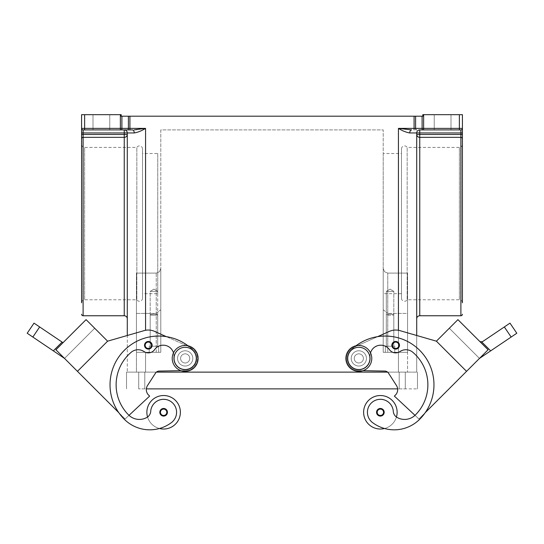 <?xml version="1.0" encoding="UTF-8"?>
<svg xmlns="http://www.w3.org/2000/svg" width="544" height="544" viewBox="0 0 544 544"><rect width="100%" height="100%" fill="white"/><g stroke="black" fill="none" stroke-linecap="round" stroke-linejoin="round"><path stroke-width="0.41" stroke-dasharray="2.72 2.04" d="M185.171 345.46A12.947 12.947 0 0 1 198.118 358.414A12.947 12.947 0 0 1 185.171 371.362A12.947 12.947 0 0 1 172.224 358.414A12.947 12.947 0 0 1 185.171 345.46M358.829 371.362A12.947 12.947 0 0 0 371.776 358.414A12.947 12.947 0 0 0 358.829 345.46A12.947 12.947 0 0 0 345.882 358.414A12.947 12.947 0 0 0 358.829 371.362M401.486 298.241A3.046 3.046 0 0 0 407.17 299.764L407.17 147.424L407.17 299.764L459.374 299.764A3.046 3.046 0 0 1 462.42 302.811L462.42 144.378A3.046 3.046 0 0 1 459.374 147.424L459.374 299.764L459.374 147.424L407.17 147.424A3.046 3.046 0 0 0 401.486 148.947L401.486 298.241L401.486 148.947M142.514 298.241A3.046 3.046 0 0 1 136.83 299.764L84.626 299.764L84.626 147.424A3.046 3.046 0 0 1 81.58 144.378L81.58 302.811A3.046 3.046 0 0 1 84.626 299.764L84.626 147.424L136.83 147.424L136.83 299.764L136.83 147.424A3.046 3.046 0 0 1 142.514 148.947L142.514 298.241L142.514 148.947M148.335 341.469A3.808 3.808 0 0 0 144.527 345.277A3.808 3.808 0 0 0 148.335 349.085A3.808 3.808 0 0 1 144.527 345.277A3.808 3.808 0 0 1 148.335 341.469A3.808 3.808 0 0 1 152.143 345.277A3.808 3.808 0 0 1 148.335 349.085A3.808 3.808 0 0 0 152.143 345.277A3.808 3.808 0 0 0 148.335 341.469A3.808 3.808 0 0 0 144.527 345.277A3.808 3.808 0 0 0 148.335 349.085A3.808 3.808 0 0 0 152.143 345.277A3.808 3.808 0 0 0 148.335 341.469M161.473 410.115A3.046 3.046 0 0 0 160.854 413.542A3.046 3.046 0 0 1 160.854 413.535A3.046 3.046 0 0 1 161.473 410.115A3.046 3.046 0 0 1 166.396 411.006A3.046 3.046 0 0 1 163.628 415.324A3.046 3.046 0 0 0 166.396 411.006A3.046 3.046 0 0 0 163.628 409.231A3.046 3.046 0 0 1 166.675 412.277A3.046 3.046 0 0 1 163.628 415.324A3.046 3.046 0 0 1 160.582 412.277A3.046 3.046 0 0 1 163.628 409.231A3.046 3.046 0 0 1 166.675 412.277A3.046 3.046 0 0 1 160.854 413.542A3.046 3.046 0 0 0 160.854 413.542A3.046 3.046 0 0 1 160.854 413.535A3.046 3.046 0 0 1 161.473 410.115A3.046 3.046 0 0 1 166.396 411.006A3.046 3.046 0 0 0 166.396 410.999A3.046 3.046 0 0 0 161.473 410.115A3.046 3.046 0 0 0 163.628 415.324A3.046 3.046 0 0 1 160.582 412.277A3.046 3.046 0 0 1 166.396 410.999A3.046 3.046 0 0 0 166.396 410.999A3.046 3.046 0 0 0 161.473 410.115A3.046 3.046 0 0 1 166.396 410.999A3.046 3.046 0 0 0 161.473 410.115A3.046 3.046 0 0 1 166.396 410.999A3.046 3.046 0 0 0 163.628 409.231A3.046 3.046 0 0 0 160.854 413.542A3.046 3.046 0 0 1 163.628 409.231A3.046 3.046 0 0 1 166.396 410.999A3.046 3.046 0 0 1 166.396 411.006A3.046 3.046 0 0 1 163.628 415.324A3.046 3.046 0 0 0 166.396 411.006A3.046 3.046 0 0 0 166.396 410.999A3.046 3.046 0 0 0 161.473 410.115A3.046 3.046 0 0 0 160.854 413.535A3.046 3.046 0 0 1 161.473 410.115A3.046 3.046 0 0 0 160.854 413.535A3.046 3.046 0 0 0 160.854 413.542A3.046 3.046 0 0 0 163.628 415.324A3.046 3.046 0 0 1 161.473 410.115M62.104 342.081L63.009 342.693L55.903 349.792L118.776 412.665A48.749 48.749 0 0 1 166.362 336.648L189.618 347.052A48.749 48.749 0 0 1 193.249 350.329A11.424 11.424 0 0 1 183.852 369.757A11.424 11.424 0 0 1 173.822 357.088A10.662 10.662 0 0 0 154.537 349.683A7.616 7.616 0 0 1 144.058 351.574A10.662 10.662 0 0 0 131.186 352.274A42.656 42.656 0 0 0 128.615 414.963A15.232 15.232 0 0 0 146.832 417.486A7.616 7.616 0 0 0 150.708 411.366A12.947 12.947 0 0 1 173.992 404.505A12.947 12.947 0 0 1 171.387 422.634A36.033 36.033 0 0 1 159.453 428.502A16.755 16.755 0 0 1 147.56 417.024A16.755 16.755 0 0 0 180.384 412.277A16.755 16.755 0 0 1 147.56 417.024A16.755 16.755 0 0 1 146.873 412.277A16.755 16.755 0 0 0 147.56 417.024A7.616 7.616 0 0 0 150.708 411.366A12.947 12.947 0 0 1 173.992 404.505A12.947 12.947 0 0 1 171.387 422.634A36.033 36.033 0 0 1 124.311 419.274A48.749 48.749 0 0 1 124.311 350.329A48.749 48.749 0 0 1 193.249 350.329A11.424 11.424 0 0 1 183.852 369.757A11.424 11.424 0 0 1 173.822 357.088A10.662 10.662 0 0 0 154.537 349.683A7.616 7.616 0 0 1 144.058 351.574A10.662 10.662 0 0 0 131.186 352.274A42.656 42.656 0 0 0 128.615 414.963A15.232 15.232 0 0 0 146.832 417.486A7.616 7.616 0 0 0 150.708 411.366A12.947 12.947 0 0 1 173.992 404.505A12.947 12.947 0 0 1 171.387 422.634A36.033 36.033 0 0 1 124.311 419.274A48.749 48.749 0 0 1 124.311 350.329A48.749 48.749 0 0 1 193.249 350.329A11.424 11.424 0 0 1 183.852 369.757A11.424 11.424 0 0 1 173.822 357.088A10.662 10.662 0 0 0 154.537 349.683A7.616 7.616 0 0 1 144.058 351.574A10.662 10.662 0 0 0 131.186 352.274A42.656 42.656 0 0 0 128.615 414.963A15.232 15.232 0 0 0 129.003 415.337L125.1 418.982L64.532 358.414L53.326 350.86L62.104 342.081L39.664 326.951L32.851 337.049L27.2 333.241M187.986 345.773A48.749 48.749 0 0 1 193.249 350.329A11.424 11.424 0 0 1 183.852 369.757A11.424 11.424 0 0 1 173.822 357.088A10.662 10.662 0 0 0 154.537 349.683A7.616 7.616 0 0 1 144.058 351.574A10.662 10.662 0 0 0 131.186 352.274A42.656 42.656 0 0 0 128.615 414.963A15.232 15.232 0 0 0 146.832 417.486A7.616 7.616 0 0 0 150.708 411.366A12.947 12.947 0 0 1 173.992 404.505A12.947 12.947 0 0 1 171.387 422.634A36.033 36.033 0 0 1 124.311 419.274A48.749 48.749 0 0 1 124.311 350.329A48.749 48.749 0 0 1 193.249 350.329A11.424 11.424 0 0 1 183.852 369.757A11.424 11.424 0 0 1 173.822 357.088A10.662 10.662 0 0 0 154.537 349.683A7.616 7.616 0 0 1 144.058 351.574A10.662 10.662 0 0 0 131.186 352.274A42.656 42.656 0 0 0 128.615 414.963A15.232 15.232 0 0 0 146.832 417.486A7.616 7.616 0 0 0 150.708 411.366A12.947 12.947 0 0 1 173.992 404.505A12.947 12.947 0 0 1 171.387 422.634A36.033 36.033 0 0 1 124.311 419.274A48.749 48.749 0 0 1 118.776 412.665L125.1 418.982L118.776 412.665A48.749 48.749 0 0 1 166.362 336.648L154.55 331.364L166.362 336.648A48.749 48.749 0 0 1 189.618 347.052L166.362 336.648A48.749 48.749 0 0 1 193.249 350.329A11.424 11.424 0 0 1 183.852 369.757A11.424 11.424 0 0 1 173.822 357.088A10.662 10.662 0 0 0 173.468 352.872M185.171 366.03A7.616 7.616 0 0 1 177.555 358.414A7.616 7.616 0 0 1 185.171 350.792A7.616 7.616 0 0 0 177.555 358.414A7.616 7.616 0 0 0 185.171 366.03A7.616 7.616 0 0 1 177.555 358.414A7.616 7.616 0 0 1 185.171 350.792A7.616 7.616 0 0 1 192.787 358.414A7.616 7.616 0 0 1 185.171 366.03A7.616 7.616 0 0 1 177.555 358.414A7.616 7.616 0 0 1 192.209 355.497A7.616 7.616 0 0 1 185.171 366.03A7.616 7.616 0 0 0 192.209 355.497A7.616 7.616 0 0 0 185.171 350.792A7.616 7.616 0 0 1 192.787 358.414A7.616 7.616 0 0 1 185.171 366.03A7.616 7.616 0 0 0 190.556 363.8A7.616 7.616 0 0 1 177.555 358.414A7.616 7.616 0 0 1 192.209 355.497A7.616 7.616 0 0 1 190.556 363.8A7.616 7.616 0 0 0 185.171 350.792A7.616 7.616 0 0 0 177.555 358.414A7.616 7.616 0 0 0 185.171 366.03A7.616 7.616 0 0 1 177.555 358.414A7.616 7.616 0 0 1 185.171 350.792A7.616 7.616 0 0 1 192.787 358.414A7.616 7.616 0 0 1 185.171 366.03A7.616 7.616 0 0 1 177.555 358.414A7.616 7.616 0 0 1 185.171 350.792A7.616 7.616 0 0 1 192.787 358.414A7.616 7.616 0 0 1 185.171 366.03M185.171 353.838A4.57 4.57 0 0 0 180.601 358.414A4.57 4.57 0 0 0 185.171 362.984A4.57 4.57 0 0 1 180.601 358.414A4.57 4.57 0 0 1 185.171 353.838A4.57 4.57 0 0 1 189.74 358.414A4.57 4.57 0 0 1 185.171 362.984A4.57 4.57 0 0 0 189.74 358.414A4.57 4.57 0 0 0 185.171 353.838A4.57 4.57 0 0 1 189.74 358.414A4.57 4.57 0 0 1 185.171 362.984A4.57 4.57 0 0 1 180.601 358.414A4.57 4.57 0 0 1 185.171 353.838A4.57 4.57 0 0 1 189.74 358.414A4.57 4.57 0 0 1 185.171 362.984A4.57 4.57 0 0 1 180.601 358.414A4.57 4.57 0 0 1 185.171 353.838M163.628 408.469A3.808 3.808 0 0 1 167.436 412.277A3.808 3.808 0 0 1 163.628 416.085A3.808 3.808 0 0 1 159.82 412.277A3.808 3.808 0 0 1 163.628 408.469A3.808 3.808 0 0 1 167.436 412.277A3.808 3.808 0 0 1 163.628 416.085A3.808 3.808 0 0 1 159.82 412.277A3.808 3.808 0 0 1 163.628 408.469A3.808 3.808 0 0 1 167.436 412.277A3.808 3.808 0 0 1 163.628 416.085A3.808 3.808 0 0 1 159.82 412.277A3.808 3.808 0 0 1 163.628 408.469M395.665 341.469A3.808 3.808 0 0 0 391.857 345.277A3.808 3.808 0 0 0 395.665 349.085A3.808 3.808 0 0 1 391.857 345.277A3.808 3.808 0 0 1 395.665 341.469A3.808 3.808 0 0 0 391.857 345.277A3.808 3.808 0 0 0 395.665 349.085A3.808 3.808 0 0 0 399.473 345.277A3.808 3.808 0 0 0 395.665 341.469A3.808 3.808 0 0 1 399.473 345.277A3.808 3.808 0 0 1 395.665 349.085A3.808 3.808 0 0 0 399.473 345.277A3.808 3.808 0 0 0 395.665 341.469M377.604 410.999A3.046 3.046 0 0 1 382.527 410.115A3.046 3.046 0 0 0 377.604 411.006A3.046 3.046 0 0 1 377.604 410.999A3.046 3.046 0 0 1 382.527 410.115A3.046 3.046 0 0 0 377.604 411.006A3.046 3.046 0 0 1 377.604 410.999A3.046 3.046 0 0 0 380.372 415.324A3.046 3.046 0 0 0 383.418 412.277A3.046 3.046 0 0 0 380.372 409.231A3.046 3.046 0 0 1 383.146 413.542A3.046 3.046 0 0 1 380.372 415.324A3.046 3.046 0 0 0 383.418 412.277A3.046 3.046 0 0 0 380.372 409.231A3.046 3.046 0 0 0 377.325 412.277A3.046 3.046 0 0 0 383.146 413.542A3.046 3.046 0 0 0 383.146 413.535A3.046 3.046 0 0 0 380.372 409.231A3.046 3.046 0 0 0 377.604 410.999A3.046 3.046 0 0 1 380.372 409.231A3.046 3.046 0 0 0 377.325 412.277A3.046 3.046 0 0 0 380.372 415.324A3.046 3.046 0 0 1 377.604 411.006A3.046 3.046 0 0 0 377.604 411.006A3.046 3.046 0 0 1 382.527 410.115A3.046 3.046 0 0 1 383.146 413.535A3.046 3.046 0 0 1 383.146 413.542A3.046 3.046 0 0 0 382.527 410.115A3.046 3.046 0 0 1 383.146 413.542A3.046 3.046 0 0 0 383.146 413.535A3.046 3.046 0 0 0 382.527 410.115A3.046 3.046 0 0 1 383.146 413.535A3.046 3.046 0 0 0 380.372 409.231A3.046 3.046 0 0 1 383.146 413.542A3.046 3.046 0 0 0 382.527 410.115A3.046 3.046 0 0 1 380.372 415.324A3.046 3.046 0 0 0 383.418 412.277A3.046 3.046 0 0 0 380.372 409.231A3.046 3.046 0 0 0 377.325 412.277A3.046 3.046 0 0 0 383.146 413.542A3.046 3.046 0 0 1 383.146 413.542A3.046 3.046 0 0 0 382.527 410.115A3.046 3.046 0 0 0 377.604 410.999A3.046 3.046 0 0 0 380.372 415.324A3.046 3.046 0 0 0 383.418 412.277A3.046 3.046 0 0 0 380.372 409.231A3.046 3.046 0 0 0 377.325 412.277A3.046 3.046 0 0 0 380.372 415.324A3.046 3.046 0 0 1 377.604 411.006A3.046 3.046 0 0 0 377.604 411.006A3.046 3.046 0 0 1 377.604 410.999A3.046 3.046 0 0 1 382.527 410.115A3.046 3.046 0 0 0 377.604 410.999A3.046 3.046 0 0 1 380.372 409.231A3.046 3.046 0 0 0 377.604 410.999M362.984 370.675L358.605 370.593A12.186 12.186 0 0 1 353.852 347.29L354.382 347.052A48.749 48.749 0 0 0 350.751 350.329A11.424 11.424 0 0 0 360.148 369.757A11.424 11.424 0 0 0 370.178 357.088A10.662 10.662 0 0 1 389.463 349.683A7.616 7.616 0 0 0 399.942 351.574A10.662 10.662 0 0 1 412.814 352.274A42.656 42.656 0 0 1 415.385 414.963A15.232 15.232 0 0 1 397.168 417.486A7.616 7.616 0 0 1 393.292 411.366A12.947 12.947 0 0 0 370.008 404.505A12.947 12.947 0 0 0 372.613 422.634A36.033 36.033 0 0 0 384.547 428.502A16.755 16.755 0 0 0 396.44 417.024A16.755 16.755 0 0 1 363.616 412.277A16.755 16.755 0 0 0 396.44 417.024A16.755 16.755 0 0 0 380.372 395.522A16.755 16.755 0 0 0 363.616 412.277A16.755 16.755 0 0 1 380.372 395.522A16.755 16.755 0 0 1 396.44 417.024A16.755 16.755 0 0 0 380.372 395.522A16.755 16.755 0 0 0 363.616 412.277A16.755 16.755 0 0 0 384.547 428.502A36.033 36.033 0 0 0 419.689 419.274A48.749 48.749 0 0 0 419.689 350.329A48.749 48.749 0 0 0 350.751 350.329A11.424 11.424 0 0 0 360.148 369.757A11.424 11.424 0 0 0 370.178 357.088A10.662 10.662 0 0 1 389.463 349.683A7.616 7.616 0 0 0 399.942 351.574A10.662 10.662 0 0 1 412.814 352.274A42.656 42.656 0 0 1 415.385 414.963A15.232 15.232 0 0 1 397.168 417.486A7.616 7.616 0 0 1 393.292 411.366A12.947 12.947 0 0 0 370.008 404.505A12.947 12.947 0 0 0 372.613 422.634A36.033 36.033 0 0 0 419.689 419.274A48.749 48.749 0 0 0 425.224 412.665L479.468 358.414L511.149 337.049L504.336 326.951L509.986 323.136L516.8 333.241L511.149 337.049M356.014 345.773A48.749 48.749 0 0 0 350.751 350.329A11.424 11.424 0 0 0 360.148 369.757A11.424 11.424 0 0 0 370.178 357.088A10.662 10.662 0 0 1 389.463 349.683A7.616 7.616 0 0 0 399.942 351.574A10.662 10.662 0 0 1 412.814 352.274A42.656 42.656 0 0 1 415.385 414.963A15.232 15.232 0 0 1 414.997 415.337L418.9 418.982L425.224 412.665A48.749 48.749 0 0 0 377.638 336.648L354.382 347.052L377.638 336.648A48.749 48.749 0 0 0 354.382 347.052L353.852 347.29A12.186 12.186 0 0 0 358.605 370.593L384.764 371.076A4.57 4.57 0 0 1 388.525 373.17L396.474 385.526A7.616 7.616 0 0 1 395.454 395.032L394.38 396.114L414.997 415.337A15.232 15.232 0 0 1 397.168 417.486A7.616 7.616 0 0 1 393.292 411.366A12.947 12.947 0 0 0 370.008 404.505A12.947 12.947 0 0 0 372.613 422.634A36.033 36.033 0 0 0 419.689 419.274A48.749 48.749 0 0 0 377.638 336.648A48.749 48.749 0 0 0 350.751 350.329A11.424 11.424 0 0 0 360.148 369.757A11.424 11.424 0 0 0 370.178 357.088A10.662 10.662 0 0 1 389.463 349.683A7.616 7.616 0 0 0 399.942 351.574A10.662 10.662 0 0 1 412.814 352.274A42.656 42.656 0 0 1 415.385 414.963A15.232 15.232 0 0 1 397.168 417.486A7.616 7.616 0 0 1 396.44 417.024A16.755 16.755 0 0 1 384.547 428.502A36.033 36.033 0 0 0 419.689 419.274A48.749 48.749 0 0 0 419.689 350.329A48.749 48.749 0 0 0 350.751 350.329A11.424 11.424 0 0 0 360.148 369.757A11.424 11.424 0 0 0 370.178 357.088A10.662 10.662 0 0 1 370.532 352.872M479.468 358.414L449.31 328.256L479.468 358.414L449.31 328.256L436.383 341.183L466.548 371.341L488.09 349.799L457.926 319.641L436.383 341.183L466.541 371.341L418.9 418.982L414.997 415.337A15.232 15.232 0 0 1 397.168 417.486A7.616 7.616 0 0 1 393.292 411.366A12.947 12.947 0 0 0 370.008 404.505A12.947 12.947 0 0 0 372.613 422.634A36.033 36.033 0 0 0 419.689 419.274A48.749 48.749 0 0 0 425.224 412.665L466.541 371.341L436.39 341.176L466.548 371.341L488.097 349.792L479.216 340.911L488.097 349.792L479.482 358.414L488.097 349.792L457.939 319.634L488.09 349.799L479.482 358.414L449.317 328.25L479.482 358.408L488.09 349.799L457.932 319.641L449.317 328.25L457.926 319.641L449.31 328.256L479.482 358.408M358.829 366.03A7.616 7.616 0 0 1 351.791 355.497A7.616 7.616 0 0 1 358.829 350.792A7.616 7.616 0 0 0 351.213 358.414A7.616 7.616 0 0 0 358.829 366.03A7.616 7.616 0 0 0 366.445 358.414A7.616 7.616 0 0 0 358.829 350.792A7.616 7.616 0 0 0 351.213 358.414A7.616 7.616 0 0 0 358.829 366.03A7.616 7.616 0 0 0 366.445 358.414A7.616 7.616 0 0 0 351.791 355.497A7.616 7.616 0 0 0 358.829 366.03A7.616 7.616 0 0 0 366.445 358.414A7.616 7.616 0 0 0 358.829 350.792A7.616 7.616 0 0 1 366.445 358.414A7.616 7.616 0 0 1 353.444 363.8A7.616 7.616 0 0 0 366.445 358.414A7.616 7.616 0 0 0 358.829 350.792A7.616 7.616 0 0 1 366.445 358.414A7.616 7.616 0 0 1 358.829 366.03A7.616 7.616 0 0 0 366.445 358.414A7.616 7.616 0 0 0 358.829 350.792A7.616 7.616 0 0 0 351.213 358.414A7.616 7.616 0 0 0 358.829 366.03A7.616 7.616 0 0 0 366.445 358.414A7.616 7.616 0 0 0 351.791 355.497A7.616 7.616 0 0 0 353.444 363.8A7.616 7.616 0 0 1 358.829 350.792A7.616 7.616 0 0 0 351.213 358.414A7.616 7.616 0 0 0 358.829 366.03M358.829 353.838A4.57 4.57 0 0 0 354.26 358.414A4.57 4.57 0 0 0 358.829 362.984A4.57 4.57 0 0 0 363.399 358.414A4.57 4.57 0 0 0 358.829 353.838A4.57 4.57 0 0 0 354.26 358.414A4.57 4.57 0 0 0 358.829 362.984A4.57 4.57 0 0 0 363.399 358.414A4.57 4.57 0 0 0 358.829 353.838A4.57 4.57 0 0 1 363.399 358.414A4.57 4.57 0 0 1 358.829 362.984A4.57 4.57 0 0 1 354.26 358.414A4.57 4.57 0 0 1 358.829 353.838A4.57 4.57 0 0 0 354.26 358.414A4.57 4.57 0 0 0 358.829 362.984A4.57 4.57 0 0 0 363.399 358.414A4.57 4.57 0 0 0 358.829 353.838M380.372 416.085A3.808 3.808 0 0 0 384.18 412.277A3.808 3.808 0 0 0 380.372 408.469A3.808 3.808 0 0 0 376.564 412.277A3.808 3.808 0 0 0 380.372 416.085A3.808 3.808 0 0 0 384.18 412.277A3.808 3.808 0 0 0 380.372 408.469A3.808 3.808 0 0 0 376.564 412.277A3.808 3.808 0 0 0 380.372 416.085A3.808 3.808 0 0 0 384.18 412.277A3.808 3.808 0 0 0 380.372 408.469A3.808 3.808 0 0 0 376.564 412.277A3.808 3.808 0 0 0 380.372 416.085M150.192 346.222L157.685 346.222L150.192 346.222L150.192 314.731L153.938 314.085L150.192 314.731C149.94 315.37 157.937 315.37 157.685 314.731C157.937 315.37 149.94 315.37 150.192 314.731L150.192 346.222L157.685 346.222L150.192 346.222L150.192 291.387L157.685 291.387L157.685 346.222L150.192 346.222L150.192 291.387L153.938 289.129L157.685 291.387L150.192 291.387L157.685 291.387L150.192 291.387L153.938 289.129L157.685 291.387L157.685 346.222L150.192 346.222L157.685 346.222L157.685 314.731L153.938 314.085L157.685 314.731L157.685 346.222L150.192 346.222M158.664 352.315L149.219 352.315L149.219 346.222L158.664 346.222L158.664 352.315L149.219 352.315L149.219 346.222L158.664 346.222L158.664 352.315L149.219 352.315L149.219 346.222L158.664 346.222L149.219 346.222L158.664 346.222L158.664 352.315L149.219 352.315L149.219 346.222L158.664 346.222L158.664 352.315L149.219 352.315L158.664 352.315M386.315 346.222L393.808 346.222L386.315 346.222L386.315 291.387L393.808 291.387L393.808 346.222L386.315 346.222L393.808 346.222L386.315 346.222L386.315 314.731L390.062 314.085L386.315 314.731C386.063 315.37 394.06 315.37 393.808 314.731C394.06 315.37 386.063 315.37 386.315 314.731L386.315 346.222L386.315 291.387L390.062 289.129L393.808 291.387L386.315 291.387L393.808 291.387L386.315 291.387L390.062 289.129L393.808 291.387L393.808 346.222L386.315 346.222L393.808 346.222L393.808 314.731L390.062 314.085L393.808 314.731L393.808 346.222L386.315 346.222M394.781 352.315L385.336 352.315L385.336 346.222L394.781 346.222L394.781 352.315L385.336 352.315L385.336 346.222L394.781 346.222L394.781 352.315L385.336 352.315L385.336 346.222L394.781 346.222L385.336 346.222L394.781 346.222L394.781 352.315L385.336 352.315L385.336 346.222L394.781 346.222L394.781 352.315L385.336 352.315L394.781 352.315M504.336 326.951L483.079 341.285L481.61 341.795A3.046 3.046 0 0 1 479.216 340.911M34.014 323.136L39.664 326.951M383.207 268.532L384.54 271.762L383.207 268.532L384.54 271.762L383.207 268.532L383.207 352.315L383.207 129.907L160.793 129.907L160.793 352.315L160.793 129.907L383.207 129.907L383.207 352.315L398.439 352.315L383.207 352.315L383.207 268.532M407.578 313.432L407.578 273.102L387.777 273.102L384.54 271.762L387.777 273.102L384.54 271.762L387.777 273.102L407.578 273.102L387.777 273.102L407.578 273.102L407.578 313.432L387.777 313.432L407.578 313.432L407.578 352.315L407.578 273.102L407.578 313.432M401.486 293.672L383.207 293.672L383.207 153.517L401.486 153.517L401.486 293.672L401.486 153.517M462.42 144.378L462.42 302.811L462.42 144.378M450.996 114.675L434.234 114.675L434.234 129.907L450.996 129.907L450.996 114.675L434.234 114.675L434.234 129.907L450.996 129.907L450.996 114.675L434.234 114.675L450.996 114.675M156.223 273.102L159.46 271.762L156.223 273.102L159.46 271.762L160.793 268.532L160.793 309.713L160.793 268.532L159.46 271.762L160.793 268.532L160.793 352.315L160.793 268.532L159.46 271.762L156.223 273.102L136.422 273.102L136.422 313.432L156.223 313.432L160.793 309.713L156.223 313.432L136.422 313.432L136.422 273.102L156.223 273.102L136.422 273.102L156.223 273.102L156.223 352.315L136.422 352.315L136.422 313.432L136.422 372.123L145.561 372.123L127.282 372.123L398.439 372.123L136.422 372.123L136.422 273.102L136.422 352.315L160.793 352.315L136.422 352.315L160.793 352.315L145.561 352.315L160.793 352.315L156.223 352.315L156.223 273.102M157.746 153.517L157.746 293.672L157.746 153.517L142.514 153.517L142.514 293.672L157.746 293.672M81.58 302.811L81.58 144.378L81.58 302.811M93.004 114.675L109.766 114.675L109.766 129.907L93.004 129.907L93.004 114.675L109.766 114.675L109.766 129.907L93.004 129.907L93.004 114.675L109.766 114.675L93.004 114.675M425.224 412.665A48.749 48.749 0 0 0 350.751 350.329A11.424 11.424 0 0 0 360.148 369.757A11.424 11.424 0 0 0 370.178 357.088A10.662 10.662 0 0 1 389.463 349.683A7.616 7.616 0 0 0 399.942 351.574A10.662 10.662 0 0 1 412.814 352.274A42.656 42.656 0 0 1 415.385 414.963A15.232 15.232 0 0 1 397.168 417.486A7.616 7.616 0 0 1 393.292 411.366A12.947 12.947 0 0 0 370.008 404.505A12.947 12.947 0 0 0 372.613 422.634A36.033 36.033 0 0 0 419.689 419.274A48.749 48.749 0 0 0 377.638 336.648L389.45 331.364A15.232 15.232 0 0 1 399.901 330.636A15.232 15.232 0 0 0 389.45 331.364A15.232 15.232 0 0 1 399.901 330.636L436.39 341.176L466.541 371.341L436.383 341.183L399.901 330.636L416.718 335.492L416.718 372.123L416.718 132.954A3.046 3.046 0 0 1 417.608 130.798A3.046 3.046 0 0 0 416.718 132.954A3.046 3.046 0 0 1 417.608 130.798A3.046 3.046 0 0 0 416.718 132.954L416.718 318.804L416.718 132.954L409.748 132.954A3.046 1.884 -90 0 1 411.631 129.907L398.439 128.384L414.079 128.384L414.079 116.198L415.602 116.198L415.602 128.384L462.42 128.384L462.42 138.754A1.523 1.428 180 0 0 460.897 137.333L419.764 137.333L419.764 315.758M124.236 315.758L124.236 137.333L83.103 137.333A1.523 1.428 180 0 0 81.58 138.754L81.58 114.675L84.626 114.675L84.626 129.907L132.369 129.907L129.921 129.907L129.921 128.384L145.561 128.384L136.966 129.601M459.374 114.675L459.374 129.907L423.626 129.907L459.374 129.907L423.626 129.907L423.626 114.675L462.42 114.675L462.42 128.384A1.523 1.523 0 0 1 461.972 129.458A1.523 1.523 0 0 0 462.42 128.384A1.523 1.523 0 0 1 460.897 129.907A1.523 1.523 0 0 0 461.972 129.458A1.523 1.523 0 0 1 460.897 129.907A1.523 1.523 0 0 0 462.42 128.384A1.523 1.523 0 0 1 460.897 129.907L460.897 132.954L462.42 132.954M416.718 132.954A3.046 3.046 0 0 1 419.764 129.907L419.764 132.954L416.718 132.954A3.046 3.046 0 0 1 419.764 129.907A3.046 3.046 0 0 0 417.608 130.798A3.046 3.046 0 0 1 419.764 129.907A3.046 3.046 0 0 0 417.608 130.798A3.046 3.046 0 0 1 419.764 129.907L422.865 129.907A1.523 0.762 90 0 1 422.328 129.458A1.523 0.762 90 0 1 422.103 128.384L422.103 116.198L422.81 116.198L422.81 114.675L423.626 114.675M82.028 129.458A1.523 1.523 0 0 0 83.103 129.907A1.523 1.523 0 0 1 82.028 129.458A1.523 1.523 0 0 0 83.103 129.907A1.523 1.523 0 0 1 82.028 129.458A1.523 1.523 0 0 0 83.103 129.907A1.523 1.523 0 0 1 81.58 128.384A1.523 1.523 0 0 0 82.028 129.458A1.523 1.523 0 0 1 81.58 128.384A1.523 1.523 0 0 0 82.028 129.458A1.523 1.523 0 0 1 81.58 128.384L120.374 128.384L120.374 114.675L121.19 114.675L121.19 116.198L129.921 116.198L129.921 128.384L128.398 128.384A1.523 0.762 -90 0 1 128.173 129.458A1.523 0.762 -90 0 1 127.636 129.907M416.718 134.477A3.046 2.849 0 0 0 419.764 137.333L419.764 134.477L416.718 134.477M135.395 129.758L134.171 129.846M81.58 132.954L83.103 132.954L83.103 134.477L124.236 134.477L124.236 137.333A3.046 2.849 0 0 0 127.282 134.477L127.282 318.804L127.282 132.954L127.282 134.477L124.236 134.477L124.236 132.954L127.282 132.954A3.046 3.046 0 0 0 126.392 130.798A3.046 3.046 0 0 1 127.282 132.954L127.282 372.123L127.282 335.492L144.099 330.636A15.232 15.232 0 0 1 154.55 331.364A15.232 15.232 0 0 0 144.099 330.636L107.61 341.176L77.459 371.341L107.617 341.183L77.452 371.341L55.903 349.792L64.518 358.414L55.903 349.792L63.009 342.693M124.236 129.907A3.046 3.046 0 0 1 127.282 132.954A3.046 3.046 0 0 0 124.236 129.907A3.046 3.046 0 0 1 126.392 130.798A3.046 3.046 0 0 0 124.236 129.907A3.046 3.046 0 0 1 127.282 132.954A3.046 3.046 0 0 0 124.236 129.907L124.236 132.954L83.103 132.954L83.103 129.907M132.369 129.907A3.046 1.884 90 0 1 134.252 132.954L127.282 132.954M145.561 330.29L145.561 128.384C141.576 130.852 137.802 132.376 134.252 132.954M93.004 129.907L109.766 129.907L93.004 129.907M409.748 132.954C406.198 132.376 402.424 130.852 398.439 128.384L398.439 372.123L416.718 372.123L398.439 372.123L407.578 372.123L398.439 372.123L398.439 330.29M450.996 129.907L434.234 129.907L450.996 129.907M414.079 116.198L129.921 116.198M120.374 114.675L84.626 114.675M422.103 116.198L415.602 116.198M142.514 293.672L142.514 153.517M383.207 153.517L383.207 293.672M383.207 309.713L387.777 313.432L383.207 309.713M387.777 352.315L407.578 352.315L407.578 372.123L407.578 352.315L383.207 352.315L407.578 352.315L383.207 352.315L387.777 352.315L387.777 273.102L387.777 352.315M32.851 337.049L53.326 350.86M86.068 319.641L107.617 341.183L86.074 319.641L55.91 349.799L64.518 358.414L55.91 349.799L86.061 319.634L94.69 328.256L64.518 358.408M60.221 345.488L81.763 323.938M64.532 358.414L94.69 328.256L64.532 358.414L94.69 328.256L107.617 341.183L77.452 371.341L107.61 341.176L144.099 330.636M181.016 370.675L185.395 370.593A12.186 12.186 0 0 0 190.148 347.29A12.186 12.186 0 0 1 185.395 370.593L159.236 371.076A4.57 4.57 0 0 0 155.475 373.17L147.526 385.526A7.616 7.616 0 0 0 148.546 395.032L149.62 396.114L129.003 415.337A15.232 15.232 0 0 0 146.832 417.486A7.616 7.616 0 0 0 147.56 417.024A16.755 16.755 0 0 0 180.384 412.277A16.755 16.755 0 0 0 163.628 395.522A16.755 16.755 0 0 0 147.56 417.024A7.616 7.616 0 0 0 150.708 411.366A12.947 12.947 0 0 1 173.992 404.505A12.947 12.947 0 0 1 171.387 422.634A36.033 36.033 0 0 1 124.311 419.274A48.749 48.749 0 0 1 118.776 412.665L77.459 371.341M163.628 409.231A3.046 3.046 0 0 1 166.675 412.277A3.046 3.046 0 0 1 163.628 415.324A3.046 3.046 0 0 1 160.582 412.277A3.046 3.046 0 0 1 163.628 409.231A3.046 3.046 0 0 1 166.675 412.277A3.046 3.046 0 0 1 163.628 415.324A3.046 3.046 0 0 1 160.582 412.277A3.046 3.046 0 0 1 163.628 409.231A3.046 3.046 0 0 0 160.854 413.542A3.046 3.046 0 0 0 160.854 413.542A3.046 3.046 0 0 1 163.628 409.231M129.003 415.337L149.62 396.114L148.546 395.032L149.62 396.114L125.1 418.982L129.003 415.337L125.1 418.982L118.776 412.665A48.749 48.749 0 0 0 124.311 419.274A48.749 48.749 0 0 1 166.362 336.648A48.749 48.749 0 0 1 193.249 350.329A11.424 11.424 0 0 1 183.852 369.757A11.424 11.424 0 0 1 173.822 357.088A10.662 10.662 0 0 0 154.537 349.683A7.616 7.616 0 0 1 144.058 351.574A10.662 10.662 0 0 0 131.186 352.274A42.656 42.656 0 0 0 128.615 414.963A15.232 15.232 0 0 0 146.832 417.486A7.616 7.616 0 0 0 150.708 411.366M154.55 331.364L166.362 336.648A48.749 48.749 0 0 1 193.249 350.329A11.424 11.424 0 0 1 183.852 369.757A11.424 11.424 0 0 1 173.822 357.088A10.662 10.662 0 0 0 154.537 349.683M481.61 341.795L490.674 350.86M483.779 345.488L462.237 323.945M466.548 371.341L436.383 341.183L457.932 319.641M396.44 417.024A7.616 7.616 0 0 1 393.292 411.366A12.947 12.947 0 0 0 370.008 404.505A12.947 12.947 0 0 0 372.613 422.634A36.033 36.033 0 0 0 384.547 428.502M397.168 417.486A7.616 7.616 0 0 1 393.292 411.366A12.947 12.947 0 0 0 370.008 404.505A12.947 12.947 0 0 0 372.613 422.634A36.033 36.033 0 0 0 419.689 419.274A48.749 48.749 0 0 0 419.689 350.329A48.749 48.749 0 0 0 350.751 350.329A11.424 11.424 0 0 0 360.148 369.757A11.424 11.424 0 0 0 370.178 357.088A10.662 10.662 0 0 1 389.463 349.683A7.616 7.616 0 0 0 399.942 351.574A10.662 10.662 0 0 1 412.814 352.274A42.656 42.656 0 0 1 415.385 414.963A15.232 15.232 0 0 1 414.997 415.337L394.38 396.114L395.454 395.032A7.616 7.616 0 0 0 396.474 385.526L388.525 373.17A4.57 4.57 0 0 0 384.764 371.076L358.605 370.593A12.186 12.186 0 0 1 353.852 347.29L354.382 347.052A48.749 48.749 0 0 0 350.751 350.329A11.424 11.424 0 0 0 360.148 369.757A11.424 11.424 0 0 0 370.178 357.088A10.662 10.662 0 0 1 389.463 349.683A7.616 7.616 0 0 0 399.942 351.574A10.662 10.662 0 0 1 412.814 352.274A42.656 42.656 0 0 1 415.385 414.963A15.232 15.232 0 0 1 414.997 415.337L394.38 396.114L395.454 395.032M394.781 346.222L385.336 346.222L394.781 346.222M158.664 346.222L149.219 346.222L158.664 346.222M407.578 352.315L398.439 352.315L407.578 352.315M145.561 352.315L136.422 352.315L145.561 352.315L145.561 372.123L145.561 352.315M387.593 372.123L156.407 372.123M377.638 336.648L354.382 347.052L377.638 336.648A48.749 48.749 0 0 0 354.382 347.052L353.852 347.29A12.186 12.186 0 0 0 358.605 370.593L384.764 371.076A4.57 4.57 0 0 1 388.525 373.17L396.474 385.526A7.616 7.616 0 0 1 397.644 388.878L399.201 388.878L399.201 372.123L126.521 372.123L405.294 372.123L399.201 372.123L399.201 388.878L405.294 388.878L138.706 388.878L417.479 388.878L146.356 388.878A7.616 7.616 0 0 1 147.526 385.526L155.475 373.17L147.526 385.526A7.616 7.616 0 0 0 148.546 395.032M405.294 372.123L405.294 388.878L405.294 372.123M138.706 372.123L138.706 388.878L138.706 372.123M417.479 372.123L417.479 388.878L417.479 372.123M126.521 372.123L126.521 388.878L126.521 372.123M146.832 417.486A7.616 7.616 0 0 0 147.56 417.024M144.058 351.574A10.662 10.662 0 0 0 131.186 352.274A42.656 42.656 0 0 0 128.615 414.963M166.362 336.648L189.618 347.052L166.362 336.648M159.236 371.076A4.57 4.57 0 0 0 155.475 373.17A4.57 4.57 0 0 1 159.236 371.076L185.395 370.593L159.236 371.076M190.148 347.29A12.186 12.186 0 0 1 185.395 370.593A12.186 12.186 0 0 0 190.148 347.29L189.618 347.052L190.148 347.29M146.173 343.114A3.046 3.046 0 0 0 145.615 346.65A3.046 3.046 0 0 1 146.173 343.114A3.046 3.046 0 0 0 145.615 346.65A3.046 3.046 0 0 1 146.173 343.114A3.046 3.046 0 0 1 151.048 343.896A3.046 3.046 0 0 1 148.335 348.323A3.046 3.046 0 0 1 145.615 346.65A3.046 3.046 0 0 0 148.335 348.323A3.046 3.046 0 0 0 151.048 343.896A3.046 3.046 0 0 0 146.173 343.114A3.046 3.046 0 0 1 151.048 343.896A3.046 3.046 0 0 0 146.173 343.114A3.046 3.046 0 0 1 151.048 343.896A3.046 3.046 0 0 0 146.173 343.114A3.046 3.046 0 0 1 151.048 343.896A3.046 3.046 0 0 0 146.173 343.114A3.046 3.046 0 0 0 145.615 346.65A3.046 3.046 0 0 1 148.335 342.23A3.046 3.046 0 0 1 151.048 343.896A3.046 3.046 0 0 1 148.335 348.323A3.046 3.046 0 0 0 151.048 343.896A3.046 3.046 0 0 0 148.335 342.23A3.046 3.046 0 0 1 151.048 343.896A3.046 3.046 0 0 0 148.335 342.23A3.046 3.046 0 0 0 145.615 346.65A3.046 3.046 0 0 1 146.173 343.114A3.046 3.046 0 0 0 145.615 346.65A3.046 3.046 0 0 1 148.335 342.23A3.046 3.046 0 0 0 145.615 346.65A3.046 3.046 0 0 0 148.335 348.323A3.046 3.046 0 0 1 146.173 343.114M145.636 342.577A3.808 3.808 0 0 1 151.021 342.577A3.808 3.808 0 0 1 151.021 347.963A3.808 3.808 0 0 0 151.021 342.577A3.808 3.808 0 0 0 145.636 342.577A3.808 3.808 0 0 0 145.636 347.963A3.808 3.808 0 0 0 151.021 347.963A3.808 3.808 0 0 1 145.636 347.963A3.808 3.808 0 0 1 145.636 342.577A3.808 3.808 0 0 0 145.636 347.963A3.808 3.808 0 0 0 151.021 347.963A3.808 3.808 0 0 1 145.636 347.963A3.808 3.808 0 0 1 145.636 342.577A3.808 3.808 0 0 1 151.021 342.577A3.808 3.808 0 0 1 151.021 347.963A3.808 3.808 0 0 0 151.021 342.577A3.808 3.808 0 0 0 145.636 342.577M392.952 343.896A3.046 3.046 0 0 1 397.827 343.114A3.046 3.046 0 0 0 392.952 343.896A3.046 3.046 0 0 1 397.827 343.114A3.046 3.046 0 0 0 392.952 343.896A3.046 3.046 0 0 0 395.665 348.323A3.046 3.046 0 0 1 392.952 343.896A3.046 3.046 0 0 0 395.665 348.323A3.046 3.046 0 0 0 397.827 343.114A3.046 3.046 0 0 1 398.385 346.65A3.046 3.046 0 0 0 395.665 342.23A3.046 3.046 0 0 0 392.952 343.896A3.046 3.046 0 0 1 397.827 343.114A3.046 3.046 0 0 1 395.665 348.323A3.046 3.046 0 0 0 398.385 346.65A3.046 3.046 0 0 0 395.665 342.23A3.046 3.046 0 0 0 392.952 343.896A3.046 3.046 0 0 1 397.827 343.114A3.046 3.046 0 0 1 398.385 346.65A3.046 3.046 0 0 0 397.827 343.114A3.046 3.046 0 0 1 398.385 346.65A3.046 3.046 0 0 0 397.827 343.114A3.046 3.046 0 0 0 392.952 343.896A3.046 3.046 0 0 1 395.665 342.23A3.046 3.046 0 0 0 392.952 343.896A3.046 3.046 0 0 0 395.665 348.323A3.046 3.046 0 0 0 397.827 343.114A3.046 3.046 0 0 0 392.952 343.896M398.364 342.577A3.808 3.808 0 0 1 398.364 347.963A3.808 3.808 0 0 1 392.979 347.963A3.808 3.808 0 0 0 398.364 347.963A3.808 3.808 0 0 0 398.364 342.577A3.808 3.808 0 0 0 392.979 342.577A3.808 3.808 0 0 0 392.979 347.963A3.808 3.808 0 0 1 392.979 342.577A3.808 3.808 0 0 1 398.364 342.577A3.808 3.808 0 0 0 392.979 342.577A3.808 3.808 0 0 0 392.979 347.963A3.808 3.808 0 0 1 392.979 342.577A3.808 3.808 0 0 1 398.364 342.577A3.808 3.808 0 0 1 398.364 347.963A3.808 3.808 0 0 1 392.979 347.963A3.808 3.808 0 0 0 398.364 347.963A3.808 3.808 0 0 0 398.364 342.577M398.385 346.65A3.046 3.046 0 0 0 395.665 342.23A3.046 3.046 0 0 1 398.385 346.65M185.171 347.29A11.118 11.118 0 0 1 196.289 358.414A11.118 11.118 0 0 1 185.171 369.532A11.118 11.118 0 0 1 174.046 358.414A11.118 11.118 0 0 1 185.171 347.29A11.118 11.118 0 0 1 196.289 358.414A11.118 11.118 0 0 1 185.171 369.532A11.118 11.118 0 0 1 174.046 358.414A11.118 11.118 0 0 1 185.171 347.29A11.118 11.118 0 0 1 196.289 358.414A11.118 11.118 0 0 1 185.171 369.532A11.118 11.118 0 0 1 174.046 358.414A11.118 11.118 0 0 1 185.171 347.29M358.829 369.532A11.118 11.118 0 0 0 369.954 358.414A11.118 11.118 0 0 0 358.829 347.29A11.118 11.118 0 0 0 347.711 358.414A11.118 11.118 0 0 0 358.829 369.532A11.118 11.118 0 0 0 369.954 358.414A11.118 11.118 0 0 0 358.829 347.29A11.118 11.118 0 0 0 347.711 358.414A11.118 11.118 0 0 0 358.829 369.532A11.118 11.118 0 0 0 369.954 358.414A11.118 11.118 0 0 0 358.829 347.29A11.118 11.118 0 0 0 347.711 358.414A11.118 11.118 0 0 0 358.829 369.532M148.335 348.48A3.196 3.196 0 0 1 145.132 345.277A3.196 3.196 0 0 1 148.335 342.081A3.196 3.196 0 0 1 151.531 345.277A3.196 3.196 0 0 1 148.335 348.48A3.196 3.196 0 0 1 145.132 345.277A3.196 3.196 0 0 1 148.335 342.081A3.196 3.196 0 0 1 151.531 345.277A3.196 3.196 0 0 1 148.335 348.48A3.196 3.196 0 0 1 145.132 345.277A3.196 3.196 0 0 1 148.335 342.081A3.196 3.196 0 0 1 151.531 345.277A3.196 3.196 0 0 1 148.335 348.48M163.628 409.074A3.196 3.196 0 0 1 166.824 412.277A3.196 3.196 0 0 1 163.628 415.473A3.196 3.196 0 0 1 160.432 412.277A3.196 3.196 0 0 1 163.628 409.074A3.196 3.196 0 0 1 166.824 412.277A3.196 3.196 0 0 1 163.628 415.473A3.196 3.196 0 0 1 160.432 412.277A3.196 3.196 0 0 1 163.628 409.074A3.196 3.196 0 0 1 166.824 412.277A3.196 3.196 0 0 1 163.628 415.473A3.196 3.196 0 0 1 160.432 412.277A3.196 3.196 0 0 1 163.628 409.074M395.665 342.081A3.196 3.196 0 0 0 392.469 345.277A3.196 3.196 0 0 0 395.665 348.48A3.196 3.196 0 0 0 398.868 345.277A3.196 3.196 0 0 0 395.665 342.081A3.196 3.196 0 0 0 392.469 345.277A3.196 3.196 0 0 0 395.665 348.48A3.196 3.196 0 0 0 398.868 345.277A3.196 3.196 0 0 0 395.665 342.081A3.196 3.196 0 0 0 392.469 345.277A3.196 3.196 0 0 0 395.665 348.48A3.196 3.196 0 0 0 398.868 345.277A3.196 3.196 0 0 0 395.665 342.081M380.372 415.473A3.196 3.196 0 0 0 383.568 412.277A3.196 3.196 0 0 0 380.372 409.074A3.196 3.196 0 0 0 377.176 412.277A3.196 3.196 0 0 0 380.372 415.473A3.196 3.196 0 0 0 383.568 412.277A3.196 3.196 0 0 0 380.372 409.074A3.196 3.196 0 0 0 377.176 412.277A3.196 3.196 0 0 0 380.372 415.473A3.196 3.196 0 0 0 383.568 412.277A3.196 3.196 0 0 0 380.372 409.074A3.196 3.196 0 0 0 377.176 412.277A3.196 3.196 0 0 0 380.372 415.473M414.079 129.907L414.079 128.384L415.602 128.384A1.523 0.762 90 0 0 415.827 129.458A1.523 0.762 90 0 0 416.364 129.907M81.58 134.477L83.103 134.477L83.103 315.758M460.897 315.758L460.897 134.477L462.42 134.477M121.897 116.198L121.897 128.384A1.523 0.762 -90 0 1 121.672 129.458A1.523 0.762 -90 0 1 121.135 129.907M120.374 129.907L120.374 128.384L128.398 128.384L128.398 116.198M419.764 132.954L419.764 134.477L460.897 134.477L460.897 132.954L419.764 132.954M398.439 352.315L398.439 372.123L398.439 352.315M144.799 372.123L144.799 388.878L144.799 372.123M399.201 372.123L399.201 388.878L399.201 372.123"/><path stroke-width="0.82" d="M358.829 345.46A12.947 12.947 0 0 0 345.882 358.414A12.947 12.947 0 0 0 358.829 371.362A12.947 12.947 0 0 0 371.776 358.414A12.947 12.947 0 0 0 358.829 345.46M185.171 371.362A12.947 12.947 0 0 1 172.224 358.414A12.947 12.947 0 0 1 185.171 345.46A12.947 12.947 0 0 1 198.118 358.414A12.947 12.947 0 0 1 185.171 371.362M147.56 417.024A16.755 16.755 0 0 1 163.628 395.522A16.755 16.755 0 0 1 180.384 412.277A16.755 16.755 0 0 0 163.628 395.522A16.755 16.755 0 0 0 146.873 412.277A16.755 16.755 0 0 1 163.628 395.522A16.755 16.755 0 0 1 180.384 412.277A16.755 16.755 0 0 1 159.453 428.502A36.033 36.033 0 0 1 124.311 419.274A48.749 48.749 0 0 1 121.938 352.879A48.749 48.749 0 0 1 187.986 345.773M163.628 408.469A3.808 3.808 0 0 1 167.436 412.277A3.808 3.808 0 0 1 163.628 416.085A3.808 3.808 0 0 1 159.82 412.277A3.808 3.808 0 0 1 163.628 408.469M384.547 428.502A16.755 16.755 0 0 1 363.616 412.277A16.755 16.755 0 0 1 380.372 395.522A16.755 16.755 0 0 1 396.44 417.024M380.372 416.085A3.808 3.808 0 0 0 384.18 412.277A3.808 3.808 0 0 0 380.372 408.469A3.808 3.808 0 0 0 376.564 412.277A3.808 3.808 0 0 0 380.372 416.085M173.468 352.872A10.662 10.662 0 0 0 154.537 349.683A7.616 7.616 0 0 1 144.058 351.574A10.662 10.662 0 0 0 131.186 352.274A42.656 42.656 0 0 0 128.615 414.963A15.232 15.232 0 0 0 129.003 415.337L149.62 396.114L148.546 395.032A7.616 7.616 0 0 1 146.356 388.878L397.644 388.878A7.616 7.616 0 0 1 395.454 395.032L394.38 396.114L414.997 415.337A15.232 15.232 0 0 1 397.168 417.486A7.616 7.616 0 0 1 393.292 411.366A12.947 12.947 0 0 0 370.008 404.505A12.947 12.947 0 0 0 372.613 422.634A36.033 36.033 0 0 0 419.689 419.274A48.749 48.749 0 0 0 422.062 352.879A48.749 48.749 0 0 0 356.014 345.773M395.665 341.469A3.808 3.808 0 0 1 399.473 345.277A3.808 3.808 0 0 1 395.665 349.085A3.808 3.808 0 0 1 391.857 345.277A3.808 3.808 0 0 1 395.665 341.469M508.409 324.197L504.336 326.951L511.149 337.049L516.8 333.241L509.986 323.136L508.409 324.197M479.216 340.911A3.046 3.046 0 0 0 481.61 341.795L483.079 341.285L504.336 326.951M155.863 401.907A12.947 12.947 0 0 1 173.992 404.505A12.947 12.947 0 0 1 171.387 422.634A36.033 36.033 0 0 1 124.311 419.274A36.033 36.033 0 0 0 171.387 422.634A12.947 12.947 0 0 0 173.992 404.505A12.947 12.947 0 0 0 150.708 411.366A12.947 12.947 0 0 1 155.863 401.907M148.335 341.469A3.808 3.808 0 0 1 152.143 345.277A3.808 3.808 0 0 1 148.335 349.085A3.808 3.808 0 0 1 144.527 345.277A3.808 3.808 0 0 1 148.335 341.469M27.2 333.241L32.851 337.049L39.664 326.951L34.014 323.136L27.2 333.241L34.014 323.136M81.58 134.477L83.103 134.477L83.103 129.907L84.626 129.907L83.103 129.907A1.523 1.523 0 0 1 81.58 128.384L81.58 302.811M134.171 129.846L145.561 128.384L121.897 128.384L121.897 116.198L121.19 116.198L121.19 114.675L120.374 114.675L120.374 128.384L84.626 128.384L84.626 129.907L124.236 129.907A3.046 3.046 0 0 1 127.282 132.954L127.282 335.492L107.61 341.176L77.452 371.341L118.776 412.665A48.749 48.749 0 0 1 166.362 336.648L154.55 331.364A15.232 15.232 0 0 0 144.099 330.636L107.61 341.176L86.074 319.641L55.91 349.799L64.518 358.408M416.718 318.804A3.046 3.046 0 0 1 419.764 315.758L419.764 132.954L416.718 132.954A3.046 3.046 0 0 1 419.764 129.907L460.897 129.907L459.374 129.907L460.897 129.907L459.374 129.907L459.374 128.384L423.626 128.384L423.626 129.907L422.865 129.907A1.523 0.762 90 0 1 422.328 129.458A1.523 0.762 90 0 1 422.103 128.384L415.602 128.384A1.523 0.762 90 0 0 415.827 129.458A1.523 0.762 90 0 0 416.364 129.907M462.42 302.811L462.42 114.675L459.374 114.675L459.374 128.384L462.42 128.384A1.523 1.523 0 0 1 460.897 129.907L460.897 134.477L416.718 134.477A3.046 2.849 0 0 0 419.764 137.333L460.897 137.333L460.897 315.758L419.764 315.758M422.103 116.198L422.103 128.384L423.626 128.384L423.626 114.675L422.81 114.675L422.81 116.198L414.079 116.198L414.079 128.384L398.439 128.384L411.631 129.907A3.046 1.884 -90 0 0 409.748 132.954L416.718 132.954L416.718 335.492L436.39 341.176L457.926 319.641L488.09 349.799L479.482 358.408M462.42 314.235A1.523 1.523 0 0 1 460.897 315.758M132.369 129.907A3.046 1.884 -90 0 1 134.252 132.954L124.236 132.954L124.236 129.907L132.369 129.907L129.921 129.907L129.921 116.198L128.398 116.198L128.398 128.384A1.523 0.762 90 0 1 128.173 129.458A1.523 0.762 90 0 1 127.636 129.907M120.374 114.675L81.58 114.675L81.58 128.384A1.523 1.523 0 0 0 82.028 129.458M81.58 132.954L124.236 132.954L124.236 134.477L127.282 134.477A3.046 2.849 0 0 1 124.236 137.333L124.236 315.758L83.103 315.758A1.523 1.523 0 0 1 81.58 314.235M136.966 129.601L135.395 129.758M124.236 315.758A3.046 3.046 0 0 1 127.282 318.804M134.252 132.954C137.802 132.376 141.576 130.852 145.561 128.384L145.561 330.29M398.439 330.29L398.439 128.384C402.424 130.852 406.198 132.376 409.748 132.954M81.58 144.378L81.58 138.754A1.523 1.428 0 0 1 83.103 137.333L124.236 137.333L124.236 134.477L83.103 134.477L83.103 315.758M121.897 116.198L128.398 116.198M129.921 116.198L414.079 116.198M462.42 134.477L460.897 134.477L460.897 137.333A1.523 1.428 180 0 1 462.42 138.754L462.42 144.378M423.626 114.675L459.374 114.675M39.664 326.951L62.104 342.081L53.326 350.86L32.851 337.049M63.009 342.693L62.104 342.081M53.326 350.86L64.518 358.414M86.068 319.641L55.903 349.792L77.452 371.341M60.214 345.488L81.763 323.938M144.099 330.636A15.232 15.232 0 0 1 154.55 331.364M148.546 395.032A7.616 7.616 0 0 1 147.526 385.526L155.475 373.17A4.57 4.57 0 0 1 159.236 371.076L181.016 370.675M129.003 415.337A15.232 15.232 0 0 0 146.832 417.486A7.616 7.616 0 0 0 150.708 411.366M154.537 349.683A7.616 7.616 0 0 1 144.058 351.574M128.615 414.963A15.232 15.232 0 0 0 146.832 417.486M511.149 337.049L479.482 358.414M490.674 350.86L481.61 341.795M457.932 319.641L488.097 349.792L425.224 412.665M377.638 336.648L389.45 331.364A15.232 15.232 0 0 1 399.901 330.636L436.39 341.176L466.548 371.341M462.237 323.945L483.779 345.488M395.454 395.032A7.616 7.616 0 0 0 396.474 385.526L388.525 373.17A4.57 4.57 0 0 0 384.764 371.076L362.984 370.675M370.532 352.872A10.662 10.662 0 0 1 389.463 349.683A7.616 7.616 0 0 0 399.942 351.574A10.662 10.662 0 0 1 412.814 352.274A42.656 42.656 0 0 1 415.385 414.963A15.232 15.232 0 0 1 397.168 417.486M156.407 372.123L387.593 372.123M185.171 369.532A11.118 11.118 0 0 1 174.046 358.414A11.118 11.118 0 0 1 185.171 347.29A11.118 11.118 0 0 1 196.289 358.414A11.118 11.118 0 0 1 185.171 369.532M163.628 409.074A3.196 3.196 0 0 1 166.824 412.277A3.196 3.196 0 0 1 163.628 415.473A3.196 3.196 0 0 1 160.432 412.277A3.196 3.196 0 0 1 163.628 409.074M380.372 415.473A3.196 3.196 0 0 0 383.568 412.277A3.196 3.196 0 0 0 380.372 409.074A3.196 3.196 0 0 0 377.176 412.277A3.196 3.196 0 0 0 380.372 415.473M358.829 369.532A11.118 11.118 0 0 0 369.954 358.414A11.118 11.118 0 0 0 358.829 347.29A11.118 11.118 0 0 0 347.711 358.414A11.118 11.118 0 0 0 358.829 369.532M395.665 348.48A3.196 3.196 0 0 0 398.868 345.277A3.196 3.196 0 0 0 395.665 342.081A3.196 3.196 0 0 0 392.469 345.277A3.196 3.196 0 0 0 395.665 348.48M148.335 342.081A3.196 3.196 0 0 1 151.531 345.277A3.196 3.196 0 0 1 148.335 348.48A3.196 3.196 0 0 1 145.132 345.277A3.196 3.196 0 0 1 148.335 342.081M415.602 116.198L415.602 128.384L414.079 128.384L414.079 129.907M462.42 132.954L419.764 132.954L419.764 129.907A3.046 3.046 0 0 0 417.608 130.798M462.42 128.384A1.523 1.523 0 0 1 460.897 129.907M121.135 129.907A1.523 0.762 90 0 0 121.672 129.458A1.523 0.762 90 0 0 121.897 128.384L120.374 128.384L120.374 129.907M84.626 114.675L84.626 128.384L81.58 128.384M124.236 129.907A3.046 3.046 0 0 1 126.392 130.798"/></g></svg>
